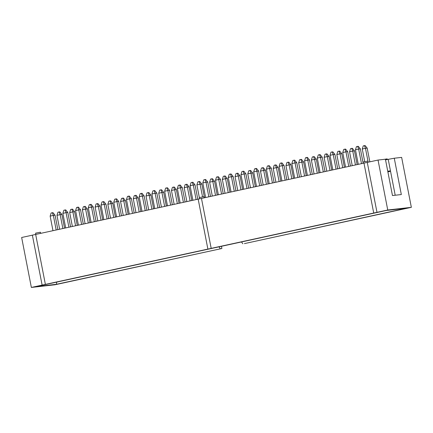 <?xml version="1.0" encoding="UTF-8"?>
<svg xmlns="http://www.w3.org/2000/svg" width="433" height="433" viewBox="0 0 433 433"><rect width="100%" height="100%" fill="white"/><g stroke="black" fill="none" stroke-linecap="round" stroke-linejoin="round"><path stroke-width="0.65" d="M198.217 199.126L35.674 234.448L45.384 284.394L207.927 249.078L373.728 213.047L363.969 163.089L367.276 162.391L376.986 212.343L387.752 210L378.041 160.053L367.276 162.391M207.878 249.067L198.168 199.12L201.475 198.422L211.185 248.369M363.969 163.111L201.475 198.422M385.538 159.837L394.268 158.224L401.326 194.547L392.477 195.548L385.419 159.22L378.041 160.053M32.372 235.168L21.65 237.495L31.36 287.442L54.959 284.779L221.885 248.51L56.355 284.308L35.971 286.608L386.355 210.47L406.739 208.17L244.423 243.611L411.35 207.337L401.64 157.39L394.268 158.224M35.674 234.448L32.367 235.146L42.125 285.103L31.36 287.442M45.384 284.394L42.077 285.093M411.35 207.337L387.752 210M376.986 212.343L373.679 213.041M221.458 246.301L221.885 248.51M220.278 248.688L218.974 246.842M56.355 284.308L56.772 282.089M241.511 241.944L242.816 243.79M390.544 171.295L387.876 171.874M387.741 171.187L390.463 170.878L388.255 159.528M395.199 195.24L390.463 170.878M40.632 233.371L40.41 232.218L35.582 233.16L35.825 234.415M204.354 197.794L203.846 196.652L199.299 197.583L199.532 198.774M368.077 162.218L367.85 161.065L363.022 162.007L363.265 163.263M387.308 159.636L387.162 158.889L384.239 159.355M52.978 230.686L50.147 216.116L51.132 213.004L52.333 212.738L52.978 212.668L55.067 215.228L53.351 215.423L52.333 212.738M57.865 229.625L55.067 215.228M56.182 229.993L53.351 215.423L50.147 216.116M59.657 229.236L56.956 215.347L57.946 212.235L59.148 211.97L59.792 211.899L61.881 214.459L60.165 214.654L59.148 211.97M64.544 228.175L61.881 214.459M62.861 228.537L60.165 214.654L56.956 215.347M65.702 227.926L62.866 213.355L63.851 210.238L65.058 209.978L65.697 209.902L67.792 212.462L66.07 212.657L65.058 209.978M70.59 226.86L67.792 212.462M68.907 227.228L66.07 212.657L62.866 213.355M78.422 225.16L75.591 210.59L76.576 207.472L77.778 207.212L78.422 207.136L80.511 209.696L78.795 209.891L77.778 207.212M83.309 224.099L80.511 209.696M81.626 224.462L78.795 209.891L75.591 210.59M72.376 226.47L69.681 212.587L70.666 209.469L71.867 209.209L72.511 209.134L74.6 211.694L72.885 211.889L71.867 209.209M77.269 225.409L74.6 211.694M75.586 225.777L72.885 211.889L69.681 212.587M85.101 223.709L82.4 209.821L83.385 206.703L84.587 206.444L85.231 206.368L87.32 208.928L85.604 209.123L84.587 206.444M89.988 222.643L87.32 208.928M88.305 223.011L85.604 209.123L82.4 209.821M91.141 222.394L88.31 207.824L89.295 204.706L90.497 204.446L91.141 204.376L93.23 206.936L91.515 207.131L90.497 204.446M96.029 221.333L93.23 206.936M94.345 221.696L91.515 207.131L88.31 207.824M97.82 220.944L95.119 207.055L96.11 203.938L97.311 203.678L97.955 203.607L100.045 206.168L98.329 206.357L97.311 203.678M102.708 219.883L100.045 206.168M101.024 220.245L98.329 206.357L95.119 207.055M103.86 219.628L101.03 205.058L102.015 201.946L103.222 201.681L103.86 201.61L105.955 204.17L104.234 204.365L103.222 201.681M108.753 218.568L105.955 204.17M107.07 218.936L104.234 204.365L101.03 205.058M110.539 218.178L107.844 204.289L108.829 201.177L110.031 200.912L110.675 200.842L112.764 203.402L111.048 203.597L110.031 200.912M115.432 217.117L112.764 203.402M113.749 217.485L111.048 203.597L107.844 204.289M116.585 216.868L113.755 202.298L114.74 199.18L115.941 198.92L116.585 198.844L118.674 201.405L116.959 201.599L115.941 198.92M121.473 215.802L118.674 201.405M119.789 216.17L116.959 201.599L113.755 202.298M129.305 214.102L126.474 199.532L127.459 196.414L128.661 196.154L129.305 196.084L131.394 198.644L129.678 198.834L128.661 196.154M134.192 213.041L131.394 198.644M132.509 213.404L129.678 198.834L126.474 199.532M123.264 215.417L120.563 201.529L121.549 198.411L122.75 198.152L123.394 198.076L125.483 200.636L123.768 200.831L122.75 198.152M128.152 214.351L125.483 200.636M126.468 214.719L123.768 200.831L120.563 201.529M135.984 212.652L133.283 198.763L134.273 195.646L135.475 195.386L136.119 195.315L138.208 197.876L136.492 198.065L135.475 195.386M140.871 211.591L138.208 197.876M139.188 211.954L136.492 198.065L133.283 198.763M142.024 211.336L139.193 196.766L140.178 193.654L141.385 193.389L142.024 193.318L144.119 195.878L142.397 196.073L141.385 193.389M146.917 210.276L144.119 195.878M145.234 210.644L142.397 196.073L139.193 196.766M148.703 209.886L146.008 195.997L146.993 192.885L148.194 192.62L148.838 192.55L150.928 195.11L149.212 195.305L148.194 192.62M153.596 208.825L150.928 195.11M151.913 209.188L149.212 195.305L146.008 195.997M154.749 208.576L151.918 194.006L152.903 190.888L154.105 190.628L154.749 190.552L156.838 193.113L155.122 193.307L154.105 190.628M159.636 207.51L156.838 193.113M157.953 207.878L155.122 193.307L151.918 194.006M167.468 205.81L164.637 191.24L165.623 188.122L166.824 187.862L167.468 187.792L169.557 190.347L167.842 190.542L166.824 187.862M172.356 204.749L169.557 190.347M170.672 205.112L167.842 190.542L164.637 191.24M161.428 207.12L158.727 193.237L159.712 190.119L160.914 189.86L161.558 189.784L163.647 192.344L161.931 192.539L160.914 189.86M166.315 206.059L163.647 192.344M164.632 206.427L161.931 192.539L158.727 193.237M174.147 204.36L171.446 190.471L172.437 187.354L173.638 187.094L174.282 187.018L176.372 189.578L174.656 189.773L173.638 187.094M179.035 203.294L176.372 189.578M177.351 203.662L174.656 189.773L171.446 190.471M180.188 203.045L177.357 188.474L178.342 185.356L179.549 185.097L180.188 185.026L182.282 187.586L180.561 187.781L179.549 185.097M185.08 201.984L182.282 187.586M183.397 202.346L180.561 187.781L177.357 188.474M192.912 200.279L190.082 185.708L191.067 182.596L192.268 182.331L192.912 182.261L195.002 184.821L193.286 185.015L192.268 182.331M197.8 199.218L195.002 184.821M196.117 199.586L193.286 185.015L190.082 185.708M205.632 197.518L202.801 182.948L203.786 179.83L204.988 179.571L205.632 179.495L207.721 182.055L206.005 182.25L204.988 179.571M210.519 196.452L207.721 182.055M208.836 196.82L206.005 182.25L202.801 182.948M186.867 201.594L184.171 187.706L185.156 184.588L186.358 184.328L187.002 184.258L189.091 186.818L187.375 187.007L186.358 184.328M191.759 200.533L189.091 186.818M190.076 200.896L187.375 187.007L184.171 187.706M199.342 197.556L196.891 184.94L197.876 181.828L199.077 181.562L199.721 181.492L201.81 184.052L200.095 184.247L199.077 181.562M204.479 197.767L201.81 184.052M202.547 196.853L200.095 184.247L196.891 184.94M212.311 196.068L209.61 182.179L210.6 179.062L211.802 178.802L212.446 178.726L214.535 181.286L212.82 181.481L211.802 178.802M217.198 195.002L214.535 181.286M215.515 195.37L212.82 181.481L209.61 182.179M218.351 194.753L215.52 180.182L216.505 177.065L217.707 176.805L218.351 176.734L220.44 179.294L218.725 179.484L217.707 176.805M223.244 193.692L220.44 179.294M221.561 194.054L218.725 179.484L215.52 180.182M231.076 191.987L228.245 177.416L229.23 174.304L230.432 174.039L231.076 173.969L233.165 176.529L231.449 176.724L230.432 174.039M235.963 190.926L233.165 176.529M234.28 191.294L231.449 176.724L228.245 177.416M243.795 189.226L240.964 174.656L241.95 171.538L243.151 171.279L243.795 171.203L245.884 173.763L244.169 173.958L243.151 171.279M248.683 188.16L245.884 173.763M246.999 188.528L244.169 173.958L240.964 174.656M256.515 186.461L253.684 171.89L254.669 168.773L255.871 168.513L256.515 168.442L258.604 170.997L256.888 171.192L255.871 168.513M261.408 185.4L258.604 170.997M259.724 185.762L256.888 171.192L253.684 171.89M225.03 193.302L222.335 179.414L223.32 176.296L224.521 176.036L225.165 175.966L227.255 178.526L225.539 178.715L224.521 176.036M229.923 192.241L227.255 178.526M228.24 192.604L225.539 178.715L222.335 179.414M237.755 190.536L235.054 176.648L236.039 173.536L237.241 173.27L237.885 173.2L239.974 175.76L238.258 175.955L237.241 173.27M242.642 189.475L239.974 175.76M240.959 189.838L238.258 175.955L235.054 176.648M250.474 187.77L247.773 173.887L248.764 170.77L249.965 170.51L250.61 170.434L252.699 172.994L250.983 173.189L249.965 170.51M255.362 186.71L252.699 172.994M253.678 187.078L250.983 173.189L247.773 173.887M263.194 185.01L260.498 171.122L261.483 168.004L262.685 167.744L263.329 167.668L265.418 170.229L263.702 170.423L262.685 167.744M268.081 183.944L265.418 170.229M266.403 184.312L263.702 170.423L260.498 171.122M269.239 183.695L266.403 169.124L267.394 166.007L268.595 165.747L269.239 165.677L271.329 168.237L269.613 168.432L268.595 165.747M274.127 182.634L271.329 168.237M272.444 182.997L269.613 168.432L266.403 169.124M281.959 180.929L279.128 166.359L280.113 163.246L281.315 162.987L281.959 162.911L284.048 165.471L282.332 165.666L281.315 162.987M286.846 179.868L284.048 165.471M285.163 180.236L282.332 165.666L279.128 166.359M294.678 178.169L291.847 163.598L292.832 160.481L294.034 160.221L294.678 160.145L296.767 162.705L295.052 162.9L294.034 160.221M299.571 177.102L296.767 162.705M297.888 177.47L295.052 162.9L291.847 163.598M275.918 182.244L273.218 168.356L274.203 165.238L275.404 164.978L276.048 164.908L278.138 167.468L276.422 167.658L275.404 164.978M280.806 181.183L278.138 167.468M279.123 181.546L276.422 167.658L273.218 168.356M288.638 179.479L285.937 165.59L286.927 162.478L288.129 162.213L288.773 162.142L290.862 164.702L289.141 164.897L288.129 162.213M293.525 178.418L290.862 164.702M291.842 178.786L289.141 164.897L285.937 165.59M301.357 176.718L298.662 162.83L299.647 159.712L300.848 159.452L301.492 159.376L303.582 161.937L301.866 162.131L300.848 159.452M306.245 175.652L303.582 161.937M304.567 176.02L301.866 162.131L298.662 162.83M307.403 175.403L304.567 160.832L305.557 157.715L306.759 157.455L307.403 157.385L309.492 159.945L307.776 160.134L306.759 157.455M312.29 174.342L309.492 159.945M310.607 174.705L307.776 160.134L304.567 160.832M314.082 173.952L311.381 160.064L312.366 156.946L313.568 156.686L314.212 156.616L316.301 159.176L314.585 159.366L313.568 156.686M318.969 172.891L316.301 159.176M317.286 173.254L314.585 159.366L311.381 160.064M320.122 172.637L317.292 158.067L318.277 154.954L319.478 154.689L320.122 154.619L322.212 157.179L320.496 157.374L319.478 154.689M325.01 171.576L322.212 157.179M323.327 171.944L320.496 157.374L317.292 158.067M332.842 169.877L330.011 155.306L330.996 152.189L332.198 151.929L332.842 151.853L334.931 154.413L333.215 154.608L332.198 151.929M337.735 168.81L334.931 154.413M336.051 169.179L333.215 154.608L330.011 155.306M345.566 167.111L342.73 152.54L343.721 149.423L344.922 149.163L345.566 149.093L347.656 151.647L345.94 151.842L344.922 149.163M350.454 166.05L347.656 151.647M348.771 166.413L345.94 151.842L342.73 152.54M358.286 164.345L355.455 149.775L356.44 146.657L357.642 146.397L358.286 146.327L360.375 148.887L358.659 149.082L357.642 146.397M363.173 163.284L360.375 148.887M361.49 163.647L358.659 149.082L355.455 149.775M326.801 171.187L324.1 157.298L325.091 154.186L326.293 153.921L326.931 153.85L329.026 156.41L327.305 156.605L326.293 153.921M331.689 170.126L329.026 156.41M330.006 170.488L327.305 156.605L324.1 157.298M339.521 168.421L336.825 154.538L337.81 151.42L339.012 151.16L339.656 151.085L341.745 153.645L340.029 153.839L339.012 151.16M344.408 167.36L341.745 153.645M342.73 167.728L340.029 153.839L336.825 154.538M352.245 165.66L349.545 151.772L350.53 148.654L351.731 148.395L352.375 148.319L354.465 150.879L352.749 151.074L351.731 148.395M357.133 164.594L354.465 150.879M355.45 164.962L352.749 151.074L349.545 151.772M364.71 161.579L362.264 149.006L363.249 145.889L364.456 145.629L365.095 145.558L367.189 148.118L365.468 148.308L364.456 145.629M369.852 161.834L367.189 148.118M368.169 162.196L365.468 148.308L362.264 149.006"/></g></svg>
